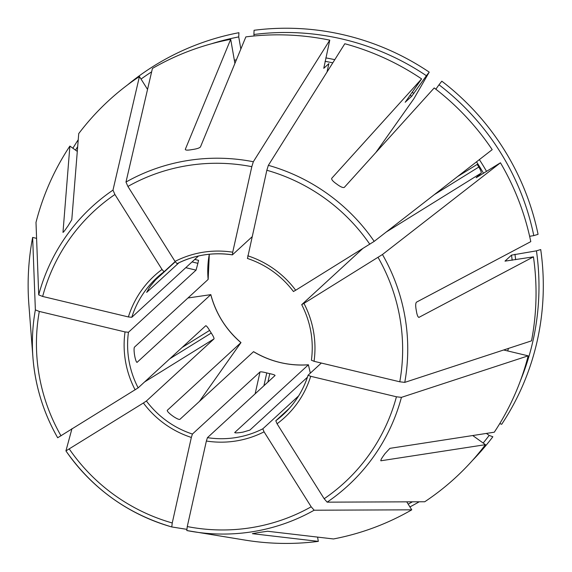 <?xml version="1.0" encoding="UTF-8"?>
<svg xmlns="http://www.w3.org/2000/svg" width="572" height="572" viewBox="0 0 572 572"><rect width="100%" height="100%" fill="white"/><g stroke="black" fill="none" stroke-linecap="round" stroke-linejoin="round"><path stroke-width="0.86" d="M182.103 347.476L209.609 330.409C207.686 327.248 206.406 325.697 205.756 325.733L138.152 387.866L57.679 437.759C43.458 412.798 35.214 386.071 32.94 357.579A189.289 186.3 -132.6 0 0 57.679 437.759M135.142 389.854A96.246 94.73 47.4 0 1 125.032 331.924L39.304 311.44L35.364 309.888L32.647 237.423A256.142 252.095 -132.6 0 0 28.879 304.619L32.94 357.579A189.289 186.3 -132.6 0 1 35.364 309.888M125.032 331.924L128.45 332.275L196.053 270.141L197.898 263.334A93.143 91.67 -132.6 0 1 198.57 260.332L194.759 259.423M254.147 35.972L253.889 34.499A251.766 247.783 -132.6 0 1 426.397 75.719L411.683 96.282L405.162 102.259M405.205 102.238L421.607 78.9A256.142 252.095 -132.6 0 0 344.802 43.744L268.361 165.329L266.838 170.263L247.469 258.422M326.998 72.065L328.886 63.621L323.823 68.275A226.648 223.066 -132.6 0 0 323.745 68.254M426.397 75.719L429.222 72.129A940785.989 34353.376 -54.3 0 1 413.871 98.749L375.875 152.474M429.222 72.129A255.312 251.28 -132.6 0 0 254.082 30.28L253.889 34.499M255.133 393.822L260.024 371.936L192.421 434.062L191.341 437.444A96.246 94.73 47.4 0 1 143.393 402.995L65.93 450.9L71.979 428.628M191.341 437.444L172.243 522.972L171.772 526.948L186.765 529.336M143.393 402.995L146.403 401.001L214.014 338.874C214.2 338.102 213.285 336.157 211.261 333.033A93.143 91.67 -132.6 0 1 209.609 330.409M234.906 63.435L230.695 39.318A256.142 252.095 -132.6 0 0 152.424 68.447L125.976 182.06L127.906 186.443L175.018 261.404L177.077 263.671A93.143 91.67 47.4 0 1 232.375 254.826M211.247 43.837A251.766 247.783 -132.6 0 1 238.731 36.915L240.848 49.035M151.637 71.829A251.766 247.783 -132.6 0 0 141.041 79.072M238.731 36.915L238.924 32.697A255.312 251.28 -132.6 0 0 127.42 85.006M298.605 395.924L262.813 428.821L264.064 431.831A96.246 94.73 47.4 0 1 206.37 441.033L187.266 526.562L186.794 530.537A189.289 186.3 -132.6 0 0 192.9 531.631A189.289 186.3 -132.6 0 0 314.157 510.217L411.754 509.824L406.735 501.837M264.064 431.831L311.175 506.792L314.157 510.217M206.37 441.033L207.443 437.659L275.046 375.525C275.103 375.053 273.344 374.431 269.784 373.645A93.143 91.67 -132.6 0 1 266.774 372.93C263.156 371.993 260.911 371.664 260.024 371.936M186.794 530.537L245.331 540.14A256.142 252.095 -132.6 0 0 318.318 541.377L252.381 533.669L257.514 532.739A195.274 192.185 47.4 0 0 260.546 532.253L267.546 531.252L333.476 538.96A256.142 252.095 -132.6 0 0 411.754 509.824M77.291 151.394L69.884 146.075A256.142 252.095 -132.6 0 0 35.993 222.429L38.71 294.902L42.65 296.453L128.378 316.938L131.796 317.288A93.143 91.67 47.4 0 1 156.921 277.663A93.143 91.67 47.4 0 1 164.085 271.729L156.921 277.663M77.678 146.661A251.766 247.783 -132.6 0 0 75.525 150.129M78.228 139.761A255.312 251.28 -132.6 0 0 72.887 148.234M321.328 363.048L308.093 375.203L310.71 376.297A96.246 94.73 47.4 0 1 277.055 423.773L324.167 498.734L327.141 502.159L424.739 501.766A256.142 252.095 -132.6 0 0 485.442 444.673L380.859 460.782M310.71 376.297L396.432 396.782L401.422 397.368L528.178 355.841L503.66 349.985M277.055 423.773L275.804 420.763L289.489 408.186M380.795 460.632L381.059 460.817C380.43 460.639 381.138 459.087 383.197 456.156A195.274 192.185 47.4 0 0 384.97 453.66L389.904 448.348L494.287 432.203A256.142 252.095 -132.6 0 0 528.178 355.841M187.931 297.991L210.782 294.651L137.015 362.405M199.385 401.451L240.934 342.635L167.26 410.346C167.081 411.104 168.433 412.641 171.314 414.957A93.143 91.67 47.4 0 0 173.831 416.773C176.977 418.776 178.979 419.655 179.858 419.398L253.532 351.687A93.143 91.67 47.4 0 0 308.401 364.8L234.727 432.511C234.677 432.961 236.443 432.99 240.033 432.589A93.143 91.67 47.4 0 0 243.064 432.11L249.885 430.094L307.436 377.205M362.491 248.791L301.744 304.626L303.947 303.382A96.246 94.73 47.4 0 1 314.057 361.311L399.778 381.796L404.769 382.382L531.524 340.855A256.142 252.095 -132.6 0 0 533.447 256.857L505.012 261.132M303.947 303.382L382.453 254.511L500.45 162.784L476.161 177.735L481.216 173.08L386.243 232.01M314.057 361.311L311.447 360.217M317.574 537.101L318.318 541.377M310.331 373.151L308.401 364.8M247.74 255.791A96.246 94.73 47.4 0 1 295.688 290.24L374.195 241.377L492.192 149.649A256.142 252.095 -132.6 0 0 434.205 87.952L344.351 187.344C343.25 187.923 341.162 187.158 338.088 185.049A195.274 192.185 47.4 0 0 335.571 183.233C332.611 181.017 331.338 179.365 331.753 178.285L331.681 178.392M295.688 290.24L293.486 291.491M408.172 504.125A251.766 247.783 -132.6 0 0 412.462 501.816M483.168 443.035A251.766 247.783 -132.6 0 0 489.174 435.421L486.393 433.419M472.729 435.535L485.442 444.673M409.917 506.899A255.312 251.28 -132.6 0 0 419.226 501.787M472.465 460.446A255.312 251.28 -132.6 0 0 492.857 436.758L489.174 435.421M175.018 261.404A96.246 94.73 47.4 0 1 232.718 252.202L251.816 166.674L253.332 161.74L329.779 40.154A256.142 252.095 -132.6 0 0 245.853 36.894L200.465 146.911C199.649 147.898 197.404 148.706 193.715 149.335A195.274 192.185 47.4 0 0 190.683 149.821C187.108 150.35 185.321 150.186 185.307 149.335L230.695 39.318M232.718 252.202L232.447 254.833L251.959 236.908M520.549 380.387A251.766 247.783 -132.6 0 0 536.45 250.843L511.511 255.126L505.033 261.082A226.648 223.066 -132.6 0 1 505.04 261.161M499.756 423.58L501.701 424.281A255.312 251.28 -132.6 0 0 540.719 249.556L536.45 250.843M128.378 316.938A96.246 94.73 47.4 0 1 162.026 269.462L114.915 194.501L112.984 190.118L139.432 76.512A256.142 252.095 -132.6 0 0 78.729 133.605L71.786 219.762L68.025 225.919A195.274 192.185 47.4 0 0 66.259 228.414C64.2 231.353 63.099 232.625 62.941 232.239L63.092 232.346M139.432 76.512L147.54 89.411M529.629 236.286L533.798 235.621A251.766 247.783 -132.6 0 0 438.996 84.778L435.85 89.218M32.647 237.423L36.587 238.36M438.996 84.778L441.82 81.188A255.312 251.28 -132.6 0 1 538.066 234.334L533.798 235.621M162.026 269.462L164.085 271.729L175.132 261.583M500.45 162.784A256.142 252.095 -132.6 0 1 530.787 241.634L416.502 302.145C415.615 303.081 415.465 305.391 416.044 309.087A195.274 192.185 47.4 0 1 416.573 312.133C417.267 315.723 418.125 317.467 419.154 317.367L418.99 317.417M481.216 173.08C481.502 172.258 480.702 170.234 478.836 167.017A226.648 223.066 -132.6 0 0 477.184 164.393L457.593 176.548M136.937 362.391L137.108 362.362C136.472 362.398 135.75 360.639 134.928 357.071A93.143 91.67 47.4 0 1 134.399 354.025C133.948 350.314 133.962 348.019 134.449 347.147L208.129 279.436A93.143 91.67 47.4 0 1 209.309 254.247L208.158 279.408M178.936 262.755L146.675 292.399L149.149 287.973A93.143 91.67 47.4 0 1 150.915 285.478L155.52 279.93L175.261 261.783M69.884 146.075L62.984 232.368M198.498 255.984L131.796 317.288M329.779 40.154L323.773 68.29M418.854 317.417L533.447 256.857M421.607 78.9L331.753 178.285M39.304 311.44A184.677 181.76 -132.6 0 0 61.018 435.843M138.152 387.866A93.143 91.67 47.4 0 1 128.45 332.275M413.856 93.415A229.751 226.126 -132.6 0 0 412.126 92.271M334.784 59.674A229.751 226.126 -132.6 0 0 325.818 57.886M411.683 96.282A226.648 223.066 -132.6 0 0 410.045 95.202M332.797 62.841A226.648 223.066 -132.6 0 0 325.053 61.318M171.764 526.948C127.699 513.992 92.428 488.645 65.937 450.908A189.289 186.3 -132.6 0 0 171.743 526.941M69.276 448.984A184.677 181.76 -132.6 0 0 172.243 522.972M192.421 434.062A93.143 91.67 47.4 0 1 146.403 401.001M236.415 59.781A229.751 226.126 -132.6 0 0 234.348 60.253M187.266 526.562A184.677 181.76 -132.6 0 0 311.175 506.792M262.813 428.821A93.143 91.67 47.4 0 1 237.401 437.315A93.143 91.67 47.4 0 1 207.443 437.659M324.167 498.734A184.677 181.76 -132.6 0 0 396.432 396.782M327.141 502.159A189.289 186.3 -132.6 0 0 401.422 397.368M308.072 375.275A93.143 91.67 47.4 0 1 282.976 414.829A93.143 91.67 47.4 0 1 275.804 420.763M399.778 381.796A184.677 181.76 -132.6 0 0 378.063 257.393M404.769 382.382A189.289 186.3 -132.6 0 0 382.453 254.511M369.812 244.251A184.677 181.76 -132.6 0 0 266.838 170.263M374.195 241.377A189.289 186.3 -132.6 0 0 268.361 165.329M251.816 166.674A184.677 181.76 -132.6 0 0 127.906 186.443M253.332 161.74A189.289 186.3 -132.6 0 0 125.976 182.06M507.707 350.951A229.751 226.126 -132.6 0 0 508.444 348.419M515.644 259.695A229.751 226.126 -132.6 0 0 514.95 254.275M504.418 350.164A226.648 223.066 -132.6 0 0 504.561 349.692M512.162 260.253A226.648 223.066 -132.6 0 0 511.511 255.126M486.565 171.4A229.751 226.126 -132.6 0 0 479.357 159.624M483.512 173.295A226.648 223.066 -132.6 0 0 476.505 161.84M114.915 194.501A184.677 181.76 -132.6 0 0 42.65 296.453M112.984 190.118A189.289 186.3 -132.6 0 0 38.71 294.902M192.028 261.926L197.898 263.334M478.836 167.017L434.327 194.637M267.896 382.103L269.784 373.645M263.914 385.764L266.774 372.93M169.87 358.715L211.261 333.033M144.602 381.939L214.014 338.874M185.764 267.682L196.053 270.141M240.934 342.635A93.143 91.67 47.4 0 1 210.782 294.651M308.079 375.232C303.167 390.662 294.802 403.861 282.976 414.829M311.418 360.281C313.935 340.826 310.696 322.279 301.701 304.64M293.472 291.548C281.467 275.768 266.109 264.736 247.397 258.437M232.418 254.862C212.948 252.03 194.494 254.969 177.048 263.685M210.803 294.58C215.93 313.656 225.997 329.672 240.998 342.621M253.56 351.651C270.599 361.718 288.903 366.094 308.465 364.779"/></g></svg>
